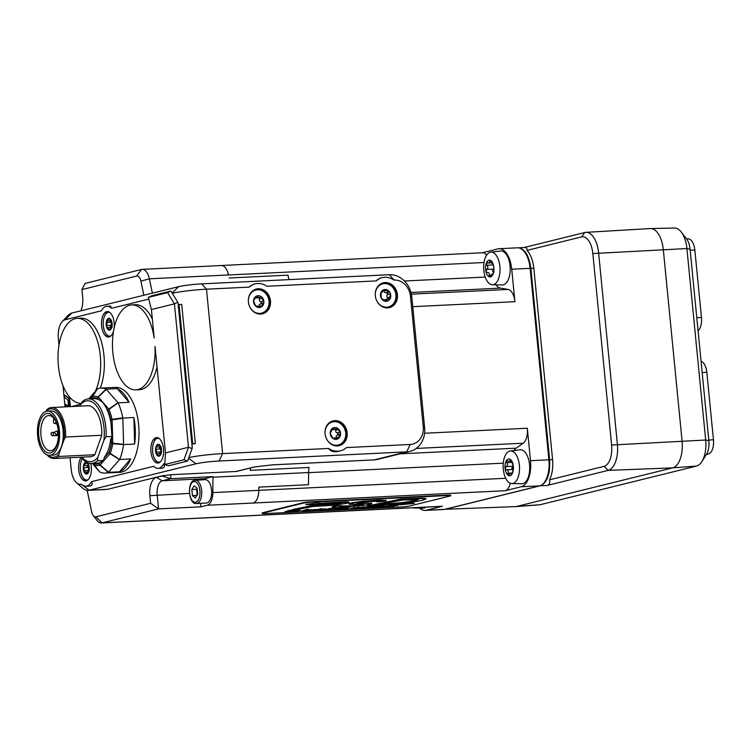 <?xml version="1.0" encoding="UTF-8"?>
<svg xmlns="http://www.w3.org/2000/svg" width="751" height="751" viewBox="0 0 751 751"><rect width="100%" height="100%" fill="white"/><g stroke="black" fill="none" stroke-linecap="round" stroke-linejoin="round"><path stroke-width="1.13" d="M698.073 330.797A12.758 6.383 -92.8 0 0 701.462 317.485L694.844 250.008A12.758 6.383 -92.8 0 0 687.935 238.818L686.602 238.884M706.372 454.505L708.409 454.008A12.758 6.383 -92.8 0 0 713.45 439.795L706.832 372.318A12.758 6.383 -92.8 0 0 701.068 361.269M701.838 461.621L706.409 454.449A14.889 7.444 -92.8 0 0 708.85 440.706L690.075 249.229A14.889 7.444 -92.8 0 0 686.452 238.687L681.204 231.993A23.394 11.697 87.2 0 1 686.912 248.553L705.677 440.03A23.394 11.697 87.2 0 1 701.838 461.621A23.394 11.697 87.2 0 1 696.44 466.071L540.26 504.691A23.394 11.697 87.2 0 1 539.274 504.85L516.04 506.587L672.596 467.882A24.041 12.016 -92.8 0 0 682.086 441.119L663.311 249.642A24.041 12.016 -92.8 0 0 650.244 228.557L585.902 232.35A23.394 11.697 -92.8 0 0 584.822 232.51L524.226 247.492M650.986 228.557L674.407 228.032A23.394 11.697 87.2 0 1 681.204 231.993M445.118 509.225A0.854 0.732 -103.9 0 0 445.324 509.253L516.05 506.587L445.324 509.253L540.382 485.756C547.226 482.621 550.305 473.937 549.629 459.706L530.863 268.37C529.07 255.622 524.911 248.778 518.368 247.839M486.648 255.105A14.034 7.022 -92.8 0 0 482.508 252.768L221.31 265.507A14.034 7.022 87.2 0 1 228.464 274.95L228.473 274.979A14.034 7.022 -92.8 0 0 221.31 265.507A14.034 7.022 -92.8 0 0 221.235 265.516M412.759 306.68L514.914 301.695A14.034 7.022 -92.8 0 0 508.098 289.435L500.419 288.121A17.01 8.505 87.2 0 1 495.951 284.817M513.937 450.544A17.01 8.505 87.2 0 1 516.115 448.178L523.175 443.212A14.034 7.022 -92.8 0 0 527.324 428.239L530.506 460.71L548.897 459.809A23.394 11.697 87.2 0 1 539.659 485.85L521.269 486.751A23.394 11.697 -92.8 0 0 530.506 460.71M250.196 470.342A17.01 8.505 87.2 0 1 250.75 467.901A17.01 8.505 -92.8 0 0 250.196 470.342L309.055 467.469A17.01 8.505 -92.8 0 0 308.614 472.529L308.511 484.705L258.851 487.127L258.823 490.356A14.034 7.022 87.2 0 1 253.153 503.029A14.034 7.022 -92.8 0 0 258.832 490.328L258.851 487.127M207.163 505.273L200.883 506.831L158.574 508.896L157.212 494.975A12.758 6.383 87.2 0 1 162.254 480.771L170.665 478.687L212.974 476.622A17.01 8.505 -92.8 0 0 212.965 477.204L212.843 492.6A14.034 7.022 87.2 0 1 207.163 505.273L505.151 490.732A14.034 7.022 -92.8 0 0 510.267 483.222M180.381 519.119A14.034 7.022 -92.8 0 0 180.456 519.11A14.034 7.022 -92.8 0 0 181.141 519.016A14.034 7.022 87.2 0 1 180.465 519.11L441.654 506.371A14.034 7.022 -92.8 0 0 442.33 506.268L426.221 510.248L444.611 509.356A23.394 11.697 87.2 0 1 443.475 509.525L425.085 510.417A23.394 11.697 -92.8 0 0 426.221 510.248M419.621 508.098A23.394 11.697 -92.8 0 0 425.085 510.417M514.914 301.695L511.731 269.233A23.394 11.697 -92.8 0 0 499.077 248.712A23.394 11.697 -92.8 0 0 497.941 248.881L482.161 252.787M499.077 248.712L517.467 247.821A23.394 11.697 87.2 0 1 530.122 268.332L511.731 269.233M425.995 507.132A17.01 8.505 87.2 0 1 423.01 508.174L413.144 507.958A16.315 8.158 87.2 0 1 412.13 507.807M505.151 490.732L521.269 486.751M510.248 450.985L520.039 449.811A17.01 8.505 87.2 0 1 529.549 464.7A17.01 8.505 87.2 0 1 521.701 483.766L511.835 483.55A16.315 8.158 87.2 0 1 503.208 468.164A16.315 8.158 87.2 0 1 509.741 451.069A16.315 8.158 87.2 0 1 510.248 450.985A16.315 8.158 87.2 0 1 519.363 465.263A16.315 8.158 87.2 0 1 511.835 483.55M490.75 252.167L500.551 250.994A17.01 8.505 87.2 0 1 509.45 262.061A17.01 8.505 87.2 0 1 502.203 284.958L492.346 284.742A16.315 8.158 87.2 0 1 483.888 271.224A16.315 8.158 87.2 0 1 488.441 253.153A16.315 8.158 87.2 0 1 490.75 252.167A16.315 8.158 87.2 0 1 499.284 262.775A16.315 8.158 87.2 0 1 492.346 284.742M548.897 459.809L530.122 268.332M164.844 463.527L163.737 463.799A18.071 9.04 87.2 0 1 158.104 468.371A18.071 9.04 87.2 0 1 153.598 466.305L91.509 481.654A18.071 9.04 87.2 0 1 85.877 486.235A18.071 9.04 87.2 0 1 81.371 484.16L81.202 484.207A16.982 8.486 87.2 0 1 76.611 482.818L82.854 488.291A23.394 11.697 -92.8 0 0 88.055 490.365A23.394 11.697 -92.8 0 0 89.181 490.206L195.955 463.799A17.01 1.436 -5.6 0 1 219.048 461.011L406.666 451.858A23.394 20.164 76.1 0 0 410.008 451.37A23.394 20.164 76.1 0 0 424.625 427.676L411.811 296.936A23.394 20.164 76.1 0 0 389.3 274.725L201.681 283.878A17.01 1.436 174.4 0 0 178.588 286.666L71.814 313.064A23.394 11.697 -92.8 0 0 67.984 315.476L62.295 321.531A16.982 8.486 87.2 0 1 65.084 319.785L101.366 310.811A18.071 9.04 87.2 0 1 106.999 306.239A18.071 9.04 87.2 0 1 111.495 308.304L148.811 299.076M88.055 490.365L106.445 489.474A23.394 11.697 87.2 0 0 107.581 489.305L162.066 475.834L171.012 474.716L236.34 471.459M93.265 515.571L97.198 520.593A14.034 7.022 -92.8 0 0 101.366 522.968A14.034 7.022 -92.8 0 0 102.052 522.874L158.574 508.896L150.622 503.283L95.912 516.81A7.651 3.83 87.2 0 1 93.265 515.571A7.651 3.83 87.2 0 1 91.631 511.722L88.571 497.106A441.241 220.616 87.2 0 1 87.182 490.347M162.066 475.834A23.394 11.697 -92.8 0 0 162.056 475.984L170.665 478.687A17.01 8.505 87.2 0 1 171.012 474.716M200.883 506.831L200.536 503.32M202.676 479.805A12.758 6.383 87.2 0 1 204.554 478.706L212.974 476.622M196.433 503.527C188.51 504.756 186.708 481.419 194.547 480.274L205.23 479.673A11.697 5.848 87.2 0 1 211.557 489.934A11.697 5.848 87.2 0 1 206.365 503.039L196.433 503.527A11.697 5.848 -92.8 0 0 201.625 490.422A11.697 5.848 -92.8 0 0 195.298 480.161A11.697 5.848 -92.8 0 0 194.725 480.246M152.378 293.143L149.365 278.809A14.034 7.022 -92.8 0 0 142.211 269.374A14.034 7.022 -92.8 0 0 141.535 269.468L85.004 283.446L81.925 289.595L136.635 276.068A7.651 3.83 87.2 0 1 140.906 281.156L143.863 295.256M229.102 278.011L287.962 275.138L288.91 279.616M80.798 310.848A16.438 8.223 -92.8 0 0 82.666 297.189L81.925 289.595M162.056 475.984L156.377 477.383A16.438 8.223 -92.8 0 0 149.881 495.688L150.622 503.283M271.834 464.878A4.253 2.131 -92.8 0 0 272.04 464.888A4.253 2.131 -92.8 0 0 272.05 464.888A4.253 2.131 -92.8 0 0 272.247 464.86L254.223 466.981L235.72 471.562M493.923 268.567L492.506 271.13L493.989 272.191M493.191 264.512L493.858 267.581L493.651 271.796L492.703 274.303C492.6 273.636 491.943 274.134 490.75 275.786L489.314 276.819L489.117 275.241C489.68 273.364 489.098 272.463 487.371 272.51L485.888 271.458L486.686 269.449C488.159 268.21 488.225 266.802 486.892 265.234L486.291 263.188L489.051 263L490.131 260.268L493.257 264.615M489.981 260.25L490.131 260.268A8.402 4.196 87.2 0 1 493.557 265.629A8.402 4.196 87.2 0 1 493.154 273.899L492.506 273.974L493.135 273.946M487.136 262.568L487.85 262.728M489.492 276.837L489.314 276.819A8.402 4.196 87.2 0 1 485.888 271.458A8.402 4.196 87.2 0 1 486.291 263.188A8.402 4.196 87.2 0 1 487.972 260.672A8.402 4.196 87.2 0 1 490.131 260.268M487.897 272.491L487.221 272.529M493.154 273.899A8.402 4.196 87.2 0 1 489.314 276.819M513.308 465.93L511.703 468.061L513.29 469.525M510.999 460.11L510.145 460.156L510.577 459.631A8.402 4.196 87.2 0 1 513.355 466.333A8.402 4.196 87.2 0 1 511.994 474.059L511.497 473.984C511.478 472.923 510.774 473.102 509.394 474.501L507.854 475.083L507.845 473.224C508.624 471.328 508.155 470.192 506.427 469.816L505.085 468.38L506.108 466.578C507.714 465.695 507.939 464.381 506.803 462.644L506.437 460.654L509.647 461.321L510.577 459.631L511.694 461.433L513.355 466.333L512.736 472.022L511.994 474.059L511.112 473.28L512.379 473.214M508.267 475.214L507.854 475.083A8.402 4.196 87.2 0 1 505.085 468.38A8.402 4.196 87.2 0 1 506.437 460.654L507.038 460.307M511.994 474.059A8.402 4.196 87.2 0 1 507.854 475.083M506.437 460.654A8.402 4.196 87.2 0 1 508.399 459.03A8.402 4.196 87.2 0 1 510.577 459.631M414.721 507.685A16.315 8.158 87.2 0 1 413.144 507.958M197.128 488.751L196.631 489.267L197.222 495.35M194.162 485.813L197.081 488.206L197.673 494.289L195.354 497.988L192.444 495.585L191.843 489.502L194.162 485.813M196.631 489.267L191.843 489.502M197.006 495.369L192.444 495.585M444.611 509.356L539.659 485.85M518.34 247.839L524.686 247.464C526.385 247.389 527.164 248.365 527.024 250.393L581.565 236.903A19.141 9.566 87.2 0 1 592.839 253.556L611.614 445.033A19.141 9.566 87.2 0 1 604.057 466.343L549.516 479.823C550.22 482.968 549.385 484.864 547.019 485.493L608.15 470.379A23.394 11.697 -92.8 0 0 617.388 444.339L598.613 252.862A23.394 11.697 -92.8 0 0 585.902 232.35M527.024 250.393C530.657 254.336 532.919 260.278 533.811 268.191L552.576 459.593C553.243 467.563 552.229 474.313 549.516 479.823M262.183 513.421L262.146 512.999A6.383 0.535 -5.6 0 1 262.972 512.651L302.747 502.813A6.383 0.535 -5.6 0 1 311.412 501.771L447.521 495.125A6.383 0.535 -5.6 0 1 450.731 495.284L450.778 495.707A6.383 0.535 174.4 0 0 447.568 495.547L311.449 502.194A6.383 0.535 174.4 0 0 302.794 503.236L263.01 513.074A6.383 0.535 174.4 0 0 262.183 513.421A6.383 0.535 174.4 0 0 265.394 513.581L401.503 506.934A6.383 0.535 174.4 0 0 410.168 505.892L449.943 496.054A6.383 0.535 174.4 0 0 450.778 495.707M342.691 508.652L346.643 508.042M379.884 504.4L401.682 502.672L412.074 501.03L418.307 499.218M319.738 505.188L331.003 504.522L341.517 502.87M288.018 511.215L291.435 510.736M391.13 506.324C392.463 506.014 392.172 505.892 390.238 505.967L385.46 506.587C384.305 506.869 384.606 506.981 386.333 506.925L394.641 505.348L395.477 505.733L391.102 506.672L395.477 505.733M394.951 505.442L397.842 505.601M386.296 506.503C384.559 506.559 384.268 506.446 385.423 506.165L390.201 505.545C392.135 505.47 392.426 505.592 391.083 505.911M373.116 507.066L376.589 507.15L372.796 507.197L377.969 506.812L378.222 506.258M373.679 506.503L377.922 506.39M354.331 507.798L359.175 507.085L353.308 508.399L354.434 507.742L353.599 507.779L352.294 508.568L358.218 507.648L357.063 508.333L357.795 508.296L363.813 507.282L358.086 508.164L359.222 507.507M359.128 507.554L363.775 506.859L363.822 507.46L367.568 507.31L361.475 507.601M357.063 508.333L357.157 507.836M352.294 508.568L353.552 507.357L354.434 507.742M333.885 509.375L334.223 508.784M335.547 508.455L337.481 508.568L334.43 509.169C333.435 509.356 333.697 509.441 335.218 509.422L341.752 508.352L335.81 509.309L337.481 508.568M335.763 508.887L341.752 508.352M327.098 509.15L330.468 508.296L327.098 509.15L328.375 509.084L326.112 509.647L327.398 509.788L330.506 508.709M330.487 508.483L330.994 508.878M326.516 509.422L327.079 508.971M315.946 509.835L309.478 510.455L313.467 510.455L321.353 508.615L316.162 510.323L321.4 509.037M311.458 510.013L315.908 509.413M309.431 510.032L311.778 509.704M295.556 510.699L300.804 510.351L294.786 511.253L295.678 510.605L294.758 510.652L292.242 511.769L300.804 510.351M291.407 511.816L294.711 510.229L295.678 510.605M284.76 511.863L290.017 510.136L290.825 510.52L284.76 511.863L292.27 511.131C293.453 510.849 293.219 510.736 291.557 510.783L288.694 511.055L290.825 510.52M290.815 510.408L291.51 510.361C293.172 510.314 293.416 510.427 292.223 510.708M324.235 503.029L346.155 501.837L348.858 502.034L348.286 502.485M292.12 509.666L298.053 509.385L312.904 506.512L332.599 505.301L345.544 503.555L348.323 502.907L348.896 502.457L348.032 502.288L325.549 503.208L292.12 509.666L318.809 504.081M408.91 502.719L414.458 503.405L407.924 503.095L390.604 504.869L401.532 504.672L414.458 503.405M305.685 504.447L318.452 502.785L305.685 504.447L312.472 504.728L320.489 503.996L324.254 503.264L318.499 503.208M318.49 503.123L324.254 503.264M376.908 501.903L385.263 501.124L386.155 500.626L382.719 500.401L357.176 502.344L348.868 503.883L349.215 504.315L363.231 504.325L362.104 504.935L341.057 506.718L339.734 506.531L342.39 505.808L336.232 506.108L332.43 507L331.951 507.291L332.946 507.535L338.523 507.507L363.531 505.385L369.971 504.287L371.773 503.677L371.154 503.461L356.678 503.217L364.592 501.978L375.969 501.246L378.551 501.452L376.908 501.903L378.504 501.03M356.697 502.982L371.736 503.226M371.773 503.677L371.107 503.039L371.736 503.254M331.914 506.887L336.185 505.686L342.39 505.808M339.696 506.108L352.059 505.761L363.672 504.099M349.177 503.893L348.83 503.461L351.355 502.841L363.869 501.152L379.912 500.053L385.976 500.438M367.239 505.986L400.64 499.105L421.527 498.166L424.578 498.204L425.995 498.974L421.564 498.58L400.677 499.518L367.239 505.986L402.245 503.602L418.598 501.105L424.127 499.866L425.93 498.495M307.929 509.563L308.445 509.535C309.956 509.516 310.219 509.6 309.224 509.788M306.22 510.811L309.262 510.211C310.257 510.023 310.003 509.938 308.483 509.957L301.94 511.018L307.891 510.07L306.22 510.811L307.366 510.098M301.94 511.018L307.131 509.309L307.938 509.685M320.696 509.14L325.38 508.906M319.288 509.553L320.63 509.629M328.825 509.713L335.566 508.634L328.825 509.713L329.896 509.009M330.975 508.746L333.2 508.774M332.674 508.483L335.566 508.634M341.752 508.305L344.39 508.23L338.626 509.507L347.46 508.436C348.652 508.155 348.417 508.042 346.746 508.089L344.39 508.23M343.855 507.939L346.709 507.667C348.37 507.62 348.614 507.732 347.422 508.014M348.164 507.976L351.74 508.164M363.784 507.038L368.272 506.859M368.722 507.141L372.947 506.09L373.754 506.474L368.525 507.77L373.754 506.474M382.935 505.911L383.442 505.874C384.963 505.855 385.225 505.939 384.23 506.127M381.226 507.15L384.268 506.55C385.263 506.362 385 506.277 383.489 506.296L376.946 507.357L382.888 506.409L381.226 507.15L382.362 506.437M376.946 507.357L377.293 506.841M378.26 506.606L382.137 505.648L382.944 506.033M386.943 506.531L386.183 506.568M385.423 506.165L385.46 506.587C384.305 506.869 384.606 506.981 386.333 506.925M390.68 506.052L389.853 506.071M376.223 506.728L377.124 506.709M377.969 506.812L371.961 507.244C370.816 507.526 371.107 507.638 372.834 507.582L376.589 507.15M371.933 506.925L371.961 507.244C370.816 507.526 371.107 507.638 372.834 507.582M335.772 508.981L335.124 509.15M334.392 508.774L334.43 509.169C333.435 509.356 333.697 509.441 335.218 509.422M326.065 509.225L326.563 509.845M314.472 509.741L315.195 509.722M310.304 510.408L310.998 510.286M292.27 511.131C293.453 510.849 293.219 510.736 291.557 510.783L291.51 510.361M291.003 510.887L288.055 511.638L291.454 510.877M288.018 511.234L287.483 511.347M348.323 502.907L348.858 502.034M335.256 504.494L316.809 505.752L327.736 503.639L340.851 503.095L341.555 503.292L339.452 503.827L335.209 504.071M340.851 503.095L341.545 503.198M386.023 500.861L386.117 500.204M348.83 503.461L349.215 504.315M363.231 504.325L363.7 504.4M378.016 501.255L378.542 501.339M376.946 504.972L402.799 499.978L418.345 499.64L412.121 501.452L401.729 503.095L376.946 504.972M418.345 499.64L417.753 499.668M307.891 510.07L308.558 510.051M309.262 510.211C310.257 510.023 310.003 509.938 308.483 509.957L308.445 509.535M320.705 509.206L323.071 509.788L318.771 510.004L323.963 509.732L321.588 509.516L325.418 509.328L320.452 509.234M319.447 510.032L319.56 509.544M325.418 509.328L325.624 508.803M347.46 508.436C348.652 508.155 348.417 508.042 346.746 508.089L346.709 507.667M366.835 507.188L367.558 507.169M361.804 507.62L365.831 507.901L368.694 506.7M368.309 507.282L363.822 507.46M362.658 507.854L363.353 507.732M382.888 506.409L383.554 506.39M384.268 506.55C385.263 506.362 385 506.277 383.489 506.296L383.442 505.874M49.604 455.322L53.283 455.144A22.117 11.058 -92.8 0 0 54.354 454.984A22.117 11.058 -92.8 0 0 63.187 431.431A22.117 11.058 -92.8 0 0 51.134 410.966L47.454 411.144A22.117 11.058 87.2 0 1 59.507 431.609A22.117 11.058 87.2 0 1 50.683 455.162A22.117 11.058 87.2 0 1 49.604 455.322A22.117 11.058 87.2 0 1 37.55 434.848A22.117 11.058 87.2 0 1 46.374 411.304A22.117 11.058 87.2 0 1 47.454 411.144M46.6 413.538A19.864 9.932 87.2 0 1 58.306 430.811A19.864 9.932 87.2 0 1 50.458 452.928A19.864 9.932 87.2 0 1 38.752 435.646A19.864 9.932 87.2 0 1 46.6 413.538M51.35 450.675A17.648 8.824 -92.8 0 0 58.39 431.891A17.648 8.824 -92.8 0 0 48.768 415.547A17.648 8.824 -92.8 0 0 47.914 415.678A17.648 8.824 -92.8 0 0 40.873 434.463A17.648 8.824 -92.8 0 0 50.495 450.807A17.648 8.824 -92.8 0 0 51.35 450.675M55.996 421.855L55.705 422.653A2.553 1.277 87.2 0 1 54.767 423.639A2.553 1.277 87.2 0 1 53.546 422.231A2.553 1.277 87.2 0 1 53.584 419.518L53.959 418.457M48.092 455.19A24.239 12.119 -92.8 0 0 58.878 454.214L58.7 456.477A25.515 12.758 87.2 0 1 54.091 458.504A25.515 12.758 87.2 0 1 47.05 454.862M45.539 411.886L46.984 409.558A25.515 12.758 87.2 0 1 51.603 407.53A25.515 12.758 87.2 0 1 65.6 437.026L64.154 439.354A24.239 12.119 -92.8 0 0 59.188 414.27A24.239 12.119 -92.8 0 0 45.961 411.417M106.051 436.725L103.901 440.264A30.481 15.236 -92.8 0 0 97.508 407.258A30.481 15.236 -92.8 0 0 80.141 405.211L82.3 401.672A32.321 16.165 87.2 0 1 88.336 398.931A32.321 16.165 87.2 0 1 106.051 436.725L111.946 436.444L110.913 422.428A32.321 16.165 -92.8 0 0 106.726 409.079C104.84 404.442 102.127 401.316 98.588 399.701A32.321 16.165 -92.8 0 0 94.044 398.65L88.336 398.931M81.915 457.152A30.481 15.236 -92.8 0 0 97.846 457.303L97.527 460.748A32.321 16.165 87.2 0 1 91.491 463.498A32.321 16.165 87.2 0 1 81.249 457.181M58.878 454.214L64.154 439.354M58.7 456.477L94.851 454.721L101.751 435.261L65.6 437.026M80.141 405.211L79.803 406.16M97.846 457.303L103.901 440.264M94.851 454.721A25.515 12.758 87.2 0 1 90.242 456.739L54.091 458.504M51.603 407.53L87.754 405.765A25.515 12.758 87.2 0 1 101.751 435.261M91.491 463.498L97.189 463.217A32.321 16.165 -92.8 0 0 100.296 462.447L103.544 460.457L104.398 457.181A30.566 15.283 87.2 0 0 110.585 439.748L111.946 436.444M97.527 460.748L103.544 460.457M129.125 402.311A42.525 21.263 -92.8 0 0 117.24 388.614L129.125 402.311L118.104 402.846L106.079 389.093L98.052 396.866A2.131 1.802 109.9 0 0 97.433 398.368A2.131 1.558 -40.9 0 1 98.315 397.054L98.052 396.866A34.649 17.32 -92.8 0 0 92.401 396.65L97.499 388.821L88.712 398.912M117.24 388.614L106.22 389.149M134.617 444.057A42.525 21.263 -92.8 0 0 133.894 417.528L134.617 444.057L123.596 444.592L122.817 417.828L112.068 419.321A2.131 0.573 167.9 0 0 110.838 419.847L112.134 419.847A2.131 0.554 -98.6 0 1 112.068 419.321A34.649 17.32 -92.8 0 0 108.979 409.455L118.104 402.846M133.894 417.528L122.873 418.063M92.335 463.451L99.761 471.994L94.26 464.953A2.131 1.802 -70.1 0 1 93.8 463.498A2.131 1.558 139.1 0 0 93.997 464.756A2.131 1.239 -38.4 0 0 94.26 464.953A34.649 17.32 -92.8 0 0 99.911 465.16L108.341 472.37L119.644 459.49L110.172 453.36A2.131 1.23 -158.7 0 1 109.026 452.412A2.131 1.633 41 0 0 109.975 453.698L110.172 453.36A34.649 17.32 -92.8 0 0 112.734 443.71L123.596 444.592M99.864 472.05A42.525 21.263 -92.8 0 0 105.046 473.055A42.525 21.263 -92.8 0 0 108.341 472.37M99.911 465.16L100.155 464.991A2.131 1.633 -139 0 1 99.207 463.705A2.131 1.831 73.6 0 0 99.911 465.16M119.503 471.788A42.525 21.263 -92.8 0 0 130.665 458.945L119.503 471.788L108.482 472.323M130.665 458.945L119.644 459.49M119.709 459.302A42.525 21.263 -92.8 0 0 123.549 444.827M112.734 443.71A2.131 0.535 -83.4 0 1 112.763 443.184L111.477 443.184A2.131 0.723 9.3 0 0 112.734 443.71M122.817 417.828A42.525 21.263 -92.8 0 0 118.179 403.034M108.979 409.455L108.764 409.098A2.131 1.558 139.1 0 0 107.881 410.412A2.131 1.108 -23.4 0 1 108.979 409.455M91.5 398.772L92.026 398.161A2.131 1.831 -106.4 0 1 92.401 396.65A2.131 1.136 -146.4 0 0 92.157 396.828A2.131 1.633 41 0 0 92.026 398.161A33.147 16.569 87.2 0 1 97.433 398.368L98.588 399.701M106.079 389.093A42.525 21.263 -92.8 0 0 100.906 388.098A42.525 21.263 -92.8 0 0 97.602 388.783M100.906 388.098L115.616 387.375A42.525 21.263 87.2 0 1 136.457 412.402A42.525 21.263 87.2 0 1 134.345 458.767A42.525 21.263 87.2 0 1 121.822 472.032A42.525 21.263 87.2 0 1 119.766 472.332L105.046 473.055M59 345.122L58.371 338.692A16.982 8.486 87.2 0 1 62.295 321.531M76.611 482.818A16.982 8.486 87.2 0 1 71.195 469.431L70.05 457.725M65.055 406.873L62.981 385.657M163.737 463.799C165.013 466.549 164.328 468.014 161.7 468.202L158.104 468.371M91.509 481.654C92.777 484.404 92.101 485.878 89.472 486.057L85.877 486.235M172.279 293.275A25.515 2.159 -5.6 0 1 206.487 289.201L249.088 287.117A18.071 15.583 -103.9 0 1 255.096 283.869A18.071 15.583 -103.9 0 1 266.896 286.253L376.007 280.93A18.071 15.583 -103.9 0 1 382.015 277.673A18.071 15.583 -103.9 0 1 393.815 280.057L394.106 280.048A16.982 14.635 -103.9 0 1 410.45 296.166L423.273 426.906A16.982 14.635 -103.9 0 1 410.234 444.47L346.483 447.577A18.071 15.583 -103.9 0 1 340.466 450.825L338.532 451.304C333.951 452.365 330.665 451.407 328.666 448.45L222.615 453.623A25.515 2.159 174.4 0 0 188.82 457.603M376.007 280.93L380.081 278.152L382.015 277.673M249.088 287.117L253.162 284.347L255.096 283.869M106.999 306.239L110.594 306.061L111.495 308.304M340.466 450.825A18.071 15.583 -103.9 0 1 328.666 448.45M261.977 313.918A12.758 10.993 76.1 0 0 269.431 301.132A12.758 10.993 76.1 0 0 255.856 289.173M251.116 292.392A11.913 10.261 -103.9 0 1 255.115 290.215L255.847 290.036A11.913 10.261 -103.9 0 1 269.055 303.094A11.913 10.261 -103.9 0 1 261.564 313.158A11.913 10.261 -103.9 0 1 249.754 306.83M261.564 313.158L260.832 313.336A11.913 10.261 -103.9 0 1 256.279 313.28M338.663 445.784A12.758 10.993 76.1 0 0 346.117 432.998A12.758 10.993 76.1 0 0 332.552 421.039M327.802 424.259A11.913 10.261 -103.9 0 1 331.811 422.081L332.543 421.902A11.913 10.261 -103.9 0 1 345.732 433.327A11.913 10.261 -103.9 0 1 338.26 445.024A11.913 10.261 -103.9 0 1 326.441 438.697M338.26 445.024L337.528 445.202A11.913 10.261 -103.9 0 1 332.965 445.136M388.896 307.722A12.758 10.993 76.1 0 0 396.35 294.946A12.758 10.993 76.1 0 0 382.775 282.986M378.035 286.206A11.913 10.261 -103.9 0 1 382.034 284.028L382.766 283.84A11.913 10.261 -103.9 0 1 394.388 289.811A11.913 10.261 -103.9 0 1 388.483 306.962A11.913 10.261 -103.9 0 1 376.852 301.001A11.913 10.261 -103.9 0 1 376.673 300.644M388.483 306.962L387.751 307.15A11.913 10.261 -103.9 0 1 383.198 307.084M248.403 301.958A12.758 10.993 -103.9 0 1 256.373 289.032A12.758 10.993 -103.9 0 1 270.116 298.776A12.758 10.993 -103.9 0 1 262.503 313.805A12.758 10.993 -103.9 0 1 248.403 301.958M375.322 295.763A12.758 10.993 -103.9 0 1 383.292 282.836A12.758 10.993 -103.9 0 1 397.035 292.58A12.758 10.993 -103.9 0 1 389.422 307.61A12.758 10.993 -103.9 0 1 375.322 295.763M325.089 433.815A12.758 10.993 -103.9 0 1 333.069 420.898A12.758 10.993 -103.9 0 1 346.802 430.642A12.758 10.993 -103.9 0 1 339.189 445.662A12.758 10.993 -103.9 0 1 325.089 433.815M108.182 311.637A12.758 6.383 -92.8 0 0 104.314 316.584M105.084 332.299A12.758 6.383 -92.8 0 0 109.411 336.852M157.532 437.664A12.758 6.383 -92.8 0 0 153.664 442.621M154.424 458.326A12.758 6.383 -92.8 0 0 158.761 462.888M82.272 458.504A12.758 6.383 -92.8 0 0 81.437 460.476M82.197 476.19A12.758 6.383 -92.8 0 0 86.525 480.743M158.461 462.973A12.758 6.383 87.2 0 1 157.841 463.067A12.758 6.383 87.2 0 1 150.848 450.628A12.758 6.383 87.2 0 1 156.602 437.58A12.758 6.383 87.2 0 1 163.558 449.389A12.758 6.383 87.2 0 1 158.461 462.973M113.551 331.003A12.758 6.383 87.2 0 1 109.12 336.946A12.758 6.383 87.2 0 1 108.501 337.03A12.758 6.383 87.2 0 1 101.507 324.601A12.758 6.383 87.2 0 1 107.252 311.543A12.758 6.383 87.2 0 1 114.096 328.178M90.758 463.498A12.758 6.383 87.2 0 1 86.234 480.828A12.758 6.383 87.2 0 1 85.614 480.922A12.758 6.383 87.2 0 1 78.996 471.741A12.758 6.383 87.2 0 1 81.305 457.256M154.199 338.025A42.525 21.263 -92.8 0 0 131.716 304.915A42.525 21.263 -92.8 0 0 112.547 348.426A42.525 21.263 -92.8 0 0 135.856 389.872A42.525 21.263 -92.8 0 0 155.025 346.455L165.473 452.947L188.501 447.258L174.439 303.864L151.411 309.553L154.199 338.025M95.283 391.355A42.525 21.263 -92.8 0 0 98.381 344.418A42.525 21.263 -92.8 0 0 77.278 318.368A42.525 21.263 -92.8 0 0 58.099 361.71A42.525 21.263 -92.8 0 0 81.249 403.334M77.278 318.368L80.958 318.189A42.525 21.263 87.2 0 1 101.563 342.343A42.525 21.263 87.2 0 1 100.268 388.145M151.411 309.553L148.388 297.377L151.702 295.763L170.899 291.022L167.576 292.627L174.439 303.864L177.752 302.249L178.043 302.935L192.256 447.821L192.096 448.525L188.501 447.258L183.967 459.8L187.572 461.076L192.096 448.525M178.222 304.737L179.057 304.53L192.707 443.71L191.871 443.916M179.057 304.53L181.714 304.399L195.354 443.578A25.515 2.159 174.4 0 0 191.89 444.132M192.707 443.71L195.354 443.578M80.216 405.08L80.15 404.432L71.561 406.563M69.646 406.648L68.857 398.584L64.192 394.754L64.426 397.185L67.928 400.067L68.576 406.704M68.313 406.713L65.102 404.076L65.741 406.845M64.192 394.754L69.59 398.556L70.378 406.62M69.59 398.556L68.857 398.584M65.102 404.076L68.538 406.263M157.034 366.929A42.525 21.263 87.2 0 1 139.536 389.694L135.856 389.872M131.716 304.915L135.387 304.728A42.525 21.263 87.2 0 1 152.331 318.968M183.967 459.8L164.779 464.55L168.384 465.827L187.572 461.076M177.752 302.249L170.899 291.022M164.779 464.55L165.473 452.947M148.388 297.377L167.576 292.627M111.12 335.725A11.913 5.952 87.2 0 1 109.74 336.119A11.913 5.952 87.2 0 1 104.07 329.708A11.913 5.952 87.2 0 1 108.585 312.332A11.913 5.952 87.2 0 1 109.984 312.594M111.786 327.427L109.242 330.168L109.045 329.182L106.614 326.967L107.055 322.47L106.539 321.024L109.083 318.283L111.711 321.484L111.786 327.427A5.952 2.976 87.2 0 1 109.242 330.168A5.952 2.976 87.2 0 1 106.614 326.967A5.952 2.976 87.2 0 1 106.539 321.024A5.952 2.976 87.2 0 1 109.083 318.283A5.952 2.976 87.2 0 1 111.711 321.484A5.952 2.976 87.2 0 1 111.786 327.427L111.683 327.746M111.289 320.339L110.209 320.846L111.345 323.08A2.084 1.042 87.2 0 1 111.373 324.545L110.294 326.788L112.199 327.342M111.777 327.305L107.468 327.596M106.539 321.024L110.951 320.489M111.486 320.912L111.711 321.484M109.965 319.072L108.904 319.128L109.083 318.283M325.033 432.998A11.913 10.261 -103.9 0 1 332.543 421.902M338.344 438.546L333.181 438.612L332.383 437.317L330.233 433.534L332.449 428.38A5.952 5.135 -103.9 0 1 337.621 428.314A5.952 5.135 -103.9 0 1 340.56 433.393A5.952 5.135 -103.9 0 1 338.344 438.546A5.952 5.135 -103.9 0 1 333.181 438.612A5.952 5.135 -103.9 0 1 330.233 433.534A5.952 5.135 -103.9 0 1 332.449 428.38L334.993 429.272L337.621 428.314L340.56 433.393L338.025 438.687M336.251 439.063L336.091 436.866A2.084 1.793 -103.9 0 1 336.636 435.599L338.466 433.909L336.41 432.473A2.084 1.793 -103.9 0 1 335.688 431.224L335.528 428.83M333.209 429.685A2.084 1.793 -103.9 0 1 331.942 429.703M332.449 428.38L333.51 428.633L331.98 429.009M336.138 428.596L337.621 428.314M332.881 438.377L334.89 437.88L333.181 438.612M248.346 301.132A11.913 10.261 -103.9 0 1 248.356 300.1A11.913 10.261 -103.9 0 1 255.847 290.036M256.382 296.147L259.104 297.452L261.555 296.898L263.883 302.343L261.029 307.046L255.856 306.295L255.227 304.934L253.528 300.851L256.382 296.147A5.952 5.135 -103.9 0 1 261.555 296.898A5.952 5.135 -103.9 0 1 263.883 302.343A5.952 5.135 -103.9 0 1 261.029 307.046A5.952 5.135 -103.9 0 1 255.856 306.295A5.952 5.135 -103.9 0 1 253.528 300.851A5.952 5.135 -103.9 0 1 256.382 296.147L256.551 296.082M259.339 306.53L259.057 305.45A2.084 1.793 -103.9 0 1 259.762 304.305L261.789 302.869L259.921 301.198A2.084 1.793 -103.9 0 1 259.348 299.856L259.386 297.358M259.762 304.305L260.71 303.948M259.104 297.452L257.011 297.969A2.084 1.793 -103.9 0 1 255.781 297.772L255.321 297.114M262.934 303.404L260.475 303.995M260.053 296.974L260.597 296.701M255.903 306.333L257.462 305.957L255.856 306.295M160.461 461.752A11.913 5.952 87.2 0 1 159.09 462.147A11.913 5.952 87.2 0 1 153.88 457.077A11.913 5.952 87.2 0 1 152.997 444.892A11.913 5.952 87.2 0 1 157.926 438.359A11.913 5.952 87.2 0 1 159.334 438.622M161.305 452.778L158.987 456.186L156.189 453.67L156.574 452.177L155.72 447.737L158.039 444.329L160.827 446.845L161.305 452.778A5.952 2.976 87.2 0 1 158.987 456.186A5.952 2.976 87.2 0 1 156.189 453.67A5.952 2.976 87.2 0 1 155.72 447.737A5.952 2.976 87.2 0 1 158.039 444.329A5.952 2.976 87.2 0 1 160.827 446.845A5.952 2.976 87.2 0 1 161.305 452.778L161.146 453.36M161.24 446.845L159.4 447.558L160.676 449.699A2.084 1.042 87.2 0 1 160.789 451.154L159.869 453.491L160.986 453.895M160.667 453.782L156.189 453.67M156.499 447.042L160.836 446.911M158.987 456.186L158.733 455.35L159.803 455.303M375.265 294.946A11.913 10.261 -103.9 0 1 382.766 283.84M381.039 292.299L385.423 289.501L390.004 292.608L390.21 298.513L387.647 299.058L385.826 301.311L381.236 298.203L381.039 292.299A5.952 5.135 -103.9 0 1 385.423 289.501A5.952 5.135 -103.9 0 1 390.004 292.608A5.952 5.135 -103.9 0 1 390.21 298.513A5.952 5.135 -103.9 0 1 385.826 301.311A5.952 5.135 -103.9 0 1 381.236 298.203A5.952 5.135 -103.9 0 1 381.039 292.299L382.728 291.961L380.992 292.392M388.117 299.029L386.981 296.88A2.084 1.793 -103.9 0 1 386.934 295.434L387.91 293.125L385.47 292.674A2.084 1.793 -103.9 0 1 384.343 291.914L384.108 290.675M388.351 292.139L385.47 292.674M384.625 300.231A2.084 1.793 -103.9 0 1 385.704 299.546M386.371 292.627L388.633 292.064M390.21 298.513L388.811 299.067M88.233 479.617A11.913 5.952 87.2 0 1 86.863 480.011A11.913 5.952 87.2 0 1 82.169 476.125A11.913 5.952 87.2 0 1 82.357 458.608M87.069 462.503A5.952 2.976 87.2 0 1 88.336 464.109A5.952 2.976 87.2 0 1 89.191 469.929A5.952 2.976 87.2 0 1 87.125 473.928A5.952 2.976 87.2 0 1 84.225 472.116A5.952 2.976 87.2 0 1 83.38 466.305A5.952 2.976 87.2 0 1 85.436 462.306A5.952 2.976 87.2 0 1 86.628 462.269M87.905 471.938L88.674 469.553A2.084 1.042 87.2 0 0 88.468 468.126L87.06 466.127L88.834 465.122L84.732 465.442M84.243 465.46L85.436 462.306L88.336 464.109L88.834 465.564L89.191 469.929L87.125 473.928L84.225 472.116L84.084 467.666L83.38 466.305L84.347 465.46L88.214 465.291M88.318 471.957L84.225 472.116M89.191 469.929L89.022 470.717M87.125 473.928L86.834 473.261L87.736 473.214M701.462 317.485L696.797 317.72M690.178 250.233L694.844 250.008M702.166 372.543L706.832 372.318M706.625 454.092L708.409 454.008M713.45 439.795L708.784 440.03M708.85 440.706L705.677 440.03L611.614 445.033M690.075 249.229L686.912 248.553L592.839 253.556M672.718 467.854L696.44 466.071M540.26 504.691L516.538 506.465M228.473 274.979L484.01 262.512M404.46 281.005L485.221 277.063M410.985 292.477L500.419 288.121M411.388 294.157L508.098 289.435M416.251 448.431L523.175 443.212M400.001 453.839L516.115 448.178M308.614 472.661L503.273 463.16M258.832 490.328L505.714 478.274M95.912 516.81L102.052 522.874L442.33 506.268M424.578 433.252L527.324 428.239M410.234 444.47L406.666 451.858L374.214 459.884L272.247 464.86M107.581 489.305L89.181 490.206L81.202 484.207M258.823 490.356L212.843 492.6M308.614 472.529L212.965 477.204M156.377 477.383L162.254 480.771L204.554 478.706M149.881 495.688L189.487 493.398M228.464 274.95L149.365 278.809L140.906 281.156M141.535 269.468L136.635 276.068M410.008 451.37L377.556 459.396A23.394 20.164 -103.9 0 1 374.214 459.884A4.253 2.131 -92.8 0 1 374.007 459.912L272.04 464.888L254.814 466.897A4.253 3.661 -103.9 0 1 254.814 466.897A4.253 3.661 -103.9 0 1 254.223 466.981M373.801 459.903A4.253 2.131 -92.8 0 0 374.007 459.912L377.556 459.396M254.908 466.869A4.253 3.661 -103.9 0 1 254.824 466.897L236.349 471.468M489.802 261.245L491.07 261.179M486.892 265.234L493.369 264.925M489.117 275.241L491.21 275.138M486.686 269.449L493.313 269.13M506.803 462.644L512.107 462.381M511.497 473.984L512.051 473.956M507.845 473.224L512.454 472.999M506.427 469.816L513.055 469.497M506.108 466.578L512.736 466.249M189.627 493.163A10.42 5.21 87.2 0 1 193.749 481.56A10.42 5.21 87.2 0 1 199.888 490.628A10.42 5.21 87.2 0 1 195.776 502.231A10.42 5.21 87.2 0 1 189.627 493.163M604.057 466.343L608.15 470.379L672.596 467.882M581.565 236.903L584.822 232.51M530.131 268.436L533.811 268.191M540.138 485.719A0.854 0.732 76.1 0 0 540.382 485.756L547.019 485.493M552.576 459.593L548.897 459.772M56.325 422.625L55.705 422.653M56.456 431.149A1.699 0.854 87.2 0 1 56.541 431.14A1.699 0.854 87.2 0 1 57.47 432.707A1.699 0.854 87.2 0 1 56.785 434.519A1.699 0.854 87.2 0 1 56.7 434.538L58.484 434.444M51.246 433.918L51.293 434.397L51.246 433.918M58.475 435.486L52.645 435.768A1.699 0.854 -92.8 0 0 53.415 434.031A1.699 0.854 -92.8 0 0 52.486 432.369L55.03 432.247A1.699 1.699 0 0 0 56.7 434.538M92.842 463.433L99.639 471.872M100.296 462.447L99.207 463.705A33.147 16.569 87.2 0 1 93.8 463.498L93.706 463.386M108.566 472.21L100.155 464.991L109.975 453.698L119.531 459.603M111.326 437.664L111.477 443.184A33.147 16.569 87.2 0 1 109.026 452.412L104.07 458.11M123.577 444.357L112.763 443.184L112.134 419.847L122.864 418.307M106.726 409.079L107.881 410.412A33.147 16.569 87.2 0 1 110.838 419.847L110.913 422.428M117.982 402.724L108.764 409.098L98.315 397.054L106.313 389.281M97.386 388.943L90.411 398.828M71.814 313.064L65.084 319.785M188.585 458.26L195.955 463.799M201.681 283.878L206.487 289.201L222.615 453.623L219.048 461.011M423.273 426.906L424.625 427.676M410.45 296.166L411.811 296.936M394.106 280.048L389.3 274.725M172.157 293.078L178.588 286.666M107.093 325.493L110.772 325.314M107.055 322.47L110.735 322.292M109.045 329.182L110.303 329.126M339.63 434.613L337.537 435.129M339.461 432.313L337.368 432.829M338.494 437.232L336.401 437.749M337.959 429.722L335.866 430.239M334.204 438.443L333.275 438.668M262.916 301.151L260.822 301.667M261.348 305.826L259.255 306.342M257.415 296.598L255.697 297.02M261.733 298.372L259.639 298.889M256.917 306.324L256.204 306.502M156.574 452.177L160.254 451.999M156.33 449.154L160.01 448.976M157.926 445.324L159.174 445.259M389.647 294.101L387.554 294.627M389.75 297.114L387.657 297.631M381.987 291.848L381.198 292.045M386.239 290.496L384.146 291.012M386.577 300.494L384.934 300.898M84.506 470.633L88.186 470.445M84.084 467.666L87.754 467.488M85.398 463.423L86.881 463.358M180.465 519.11L101.366 522.968M221.31 265.516L142.211 269.374M489.051 263L492.046 262.859M509.647 461.321L511.609 461.227M56.682 423.545L54.767 423.639M55.02 432.266A1.699 1.699 0 0 1 56.541 431.14L58.325 431.046M57.32 443.024L57.47 442.517M56.851 423.93L55.546 423.264M52.645 435.768L51.34 435.101C50.777 433.318 51.152 432.407 52.486 432.369M109.74 336.119L110.744 336.072M108.585 312.332L109.58 312.285M334.993 429.272L332.937 429.779M159.09 462.147L160.094 462.1M157.926 438.359L158.93 438.312M387.647 299.058L385.573 299.574M86.863 480.011L87.858 479.964"/></g></svg>
